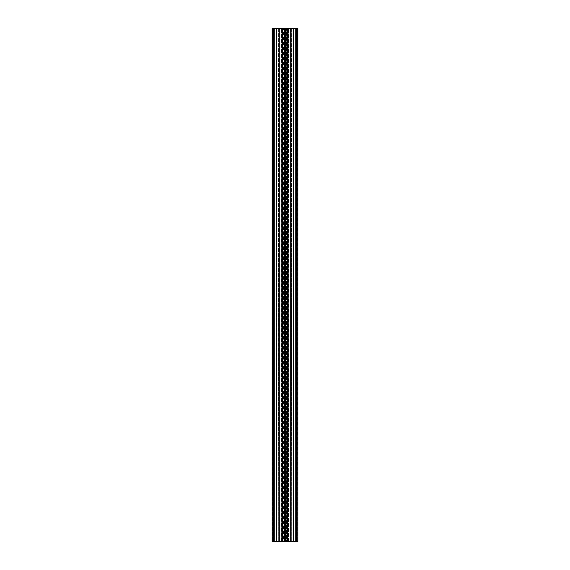 <?xml version="1.0" encoding="UTF-8"?>
<svg xmlns="http://www.w3.org/2000/svg" width="570" height="570" viewBox="0 0 570 570"><rect width="100%" height="100%" fill="white"/><g stroke="black" fill="none" stroke-linecap="round" stroke-linejoin="round"><path stroke-width="0.43" stroke-dasharray="2.85 2.14" d="M278.637 541.5L278.181 541.5L278.181 28.5L276.528 28.5L276.528 541.5L278.181 541.5L276.528 541.5L276.528 28.5L276.528 541.5L276.172 28.5L274.483 28.5L274.483 541.5L276.172 541.5L274.483 541.5L274.483 28.5L274.483 541.5L274.177 28.5L272.845 28.5L272.845 541.5L274.177 541.5L272.845 541.5L272.845 28.5L272.845 541.5L272.688 28.5L272.688 541.5L272.688 28.5L272.688 541.5L272.332 28.5L272.175 541.5L272.175 28.5L272.175 541.5L273.458 541.5L273.458 28.5L273.458 541.5L282.898 541.5L282.884 28.5L282.898 541.5L282.898 28.5L278.025 28.5L278.025 541.5L278.025 28.5L283.14 28.5L283.14 541.5L283.14 28.5L282.984 541.5L282.984 28.5L280.005 28.5L283.14 28.5L282.898 541.5L273.458 541.5L280.889 541.5L280.889 28.5L280.889 541.5L283.14 541.5L280.005 541.5L290.8 541.5L290.8 28.5L290.8 541.5L287.102 541.5L296.543 541.5L289.111 541.5L289.111 28.5L289.111 541.5L286.86 541.5L286.86 28.5L286.86 541.5L286.86 28.5L287.016 541.5L289.995 541.5L287.016 541.5L287.016 28.5L289.995 28.5L286.86 28.5L296.543 28.5L291.826 28.5L291.975 541.5L291.975 28.5L287.116 28.5L287.102 541.5L287.102 28.5L287.102 541.5L290.8 541.5L290.8 28.5L279.2 28.5L282.898 28.5L282.385 28.5L282.385 541.5L282.428 28.5L280.967 28.5L282.428 28.5L282.428 541.5L282.385 28.5L272.175 28.5L278.637 28.5L278.331 541.5L278.637 28.5M278.174 541.5L278.174 28.5L278.174 541.5M287.259 541.5L287.615 28.5L287.572 541.5L289.033 541.5L289.033 28.5L288.384 28.5L289.033 28.5L289.033 541.5L288.384 541.5L288.384 28.5L286.482 28.5L286.482 541.5L287.323 541.5L286.482 541.5L286.482 28.5L288.384 28.5L288.384 541.5L287.159 541.5L287.159 28.5L287.159 541.5L296.543 541.5L296.543 28.5L297.825 28.5L297.825 541.5L297.825 28.5L297.825 541.5L293.351 541.5L293.351 28.5L290.486 28.5L293.351 28.5L293.351 541.5L296.543 541.5L296.543 28.5L287.259 28.5L290.8 28.5L290.8 541.5L290.643 28.5L290.643 541.5L287.259 541.5L287.259 28.5M291.826 541.5L291.826 28.5L291.826 541.5M276.649 541.5L276.649 28.5L279.514 28.5L276.649 28.5L276.649 541.5L279.514 541.5L279.514 28.5L279.514 541.5L279.514 28.5L280.005 28.5L279.514 28.5L279.514 541.5L276.649 541.5M282.841 28.5L280.967 28.5L280.967 541.5L282.428 541.5L280.967 541.5L280.967 28.5L281.616 28.5L281.616 541.5L280.967 541.5L281.616 541.5L281.616 28.5L284.523 28.5L284.523 541.5L284.523 28.5L285.477 28.5L284.252 28.5L284.252 541.5L285.477 541.5L285.477 28.5L285.477 541.5L284.252 541.5L284.252 28.5L282.677 28.5L282.677 541.5L284.252 541.5L282.677 541.5L282.677 28.5L283.518 28.5L283.518 541.5L282.677 541.5L283.518 541.5L283.518 28.5L282.841 28.5L282.841 541.5L281.616 541.5L282.841 541.5L282.841 28.5M282.841 541.5L283.518 541.5L282.841 541.5M285.748 541.5L285.748 28.5L287.323 28.5L285.748 28.5L285.477 541.5L287.323 541.5L287.323 28.5L286.482 28.5L287.323 28.5L287.323 541.5L285.748 541.5M289.033 28.5L287.572 28.5L287.572 541.5L287.572 28.5L289.033 28.5M289.995 541.5L290.486 541.5L290.486 28.5L289.995 28.5L290.486 28.5L290.486 541.5L293.351 541.5L290.486 541.5L290.486 28.5L290.486 541.5L289.995 541.5L289.995 28.5L289.995 541.5M291.363 541.5L291.819 541.5L291.819 28.5L293.472 28.5L293.472 541.5L291.819 541.5L293.472 541.5L293.472 28.5L293.472 541.5L293.828 28.5L295.517 28.5L295.517 541.5L293.828 541.5L295.517 541.5L295.517 28.5L295.517 541.5L295.823 28.5L297.155 28.5L297.155 541.5L295.823 541.5L297.155 541.5L297.155 28.5L297.155 541.5L297.312 28.5L297.668 541.5L297.825 28.5L291.363 28.5L291.669 541.5L291.363 28.5M291.669 541.5L291.819 28.5L291.669 541.5M287.615 541.5L287.615 28.5L287.615 541.5M281.003 541.5L281.366 541.5L281.366 28.5L281.366 541.5L281.003 541.5L281.003 28.5L281.003 541.5L279.35 541.5L281.003 541.5M279.2 541.5L279.35 28.5L279.2 541.5M282.741 541.5L279.357 541.5L279.357 28.5L279.357 541.5L282.741 541.5L282.741 28.5M278.331 541.5L278.181 28.5L278.331 541.5M282.385 541.5L282.385 28.5L282.385 541.5M284.694 541.5L284.694 28.5M285 541.5L285 28.5M285.306 541.5L285.306 28.5M280.005 541.5L279.514 541.5L280.005 541.5L280.005 28.5L280.005 541.5M287.116 541.5L287.116 28.5M287.772 541.5L287.772 28.5M296.543 541.5L296.543 28.5M290.65 541.5L290.65 28.5L290.65 541.5M288.997 541.5L288.997 28.5L288.997 541.5M288.634 541.5L288.634 28.5L288.634 541.5M273.458 541.5L273.458 28.5M282.228 541.5L282.228 28.5M282.884 541.5L282.884 28.5"/><path stroke-width="0.85" d="M287.615 28.5L287.615 541.5L297.825 541.5L297.825 28.5L282.898 28.5L282.898 541.5L284.694 541.5L284.694 28.5M287.615 541.5L287.102 541.5L287.102 28.5M287.102 541.5L285.306 541.5L285.306 28.5M285.306 541.5L285 28.5M273.458 541.5L273.458 28.5L272.175 28.5L272.175 541.5L282.385 541.5L282.385 28.5L282.898 28.5M282.385 541.5L282.898 541.5M273.458 28.5L282.385 28.5M296.543 541.5L296.543 28.5M287.772 541.5L287.772 28.5M287.259 541.5L287.259 28.5M282.741 541.5L282.741 28.5M282.228 541.5L282.228 28.5"/></g></svg>
